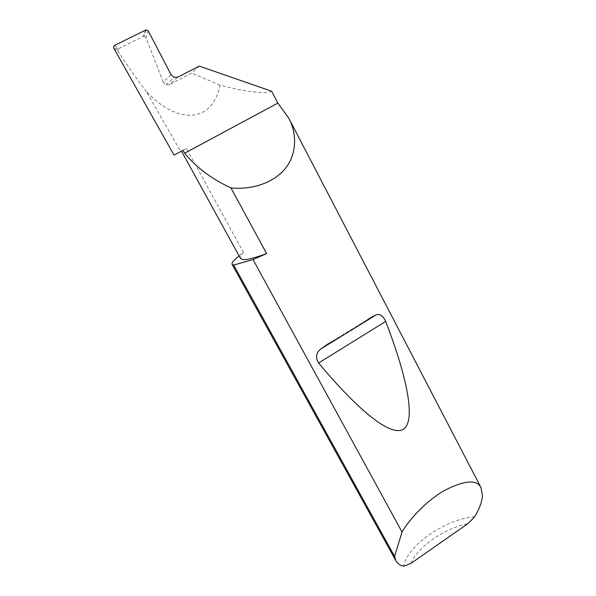<?xml version="1.0" encoding="UTF-8"?>
<svg xmlns="http://www.w3.org/2000/svg" width="596" height="596" viewBox="0 0 596 596"><rect width="100%" height="100%" fill="white"/><g stroke="black" fill="none" stroke-linecap="round" stroke-linejoin="round"><path stroke-width="0.45" stroke-dasharray="2.98 2.23" d="M239.085 255.87L243.511 252.503C240.918 255.282 239.92 257.278 240.523 258.493M243.511 252.503L186.444 148.419L183.024 150.311M171.119 74.768L163.215 82.047L165.867 84.856L169.271 84.699L177.861 77.13M474.699 516.717C445.95 518.833 407.418 545.265 403.678 566.2M186.444 148.419L174.054 155.124M271.679 91.24C267.038 94.459 245.023 91.739 219.961 85.168C212.973 121.808 179.217 126.158 146.467 91.709L180.73 151.488M113.769 48.127L118.023 51.465L117.837 49.393L118.559 48.693L114.536 45.423M146.467 91.709C137.087 79.387 127.604 65.97 118.023 51.465M199.28 66.096L191.741 73.107L169.271 84.699M219.961 85.168L191.741 73.107M163.215 82.047L145.946 37.63L148.3 30.999M410.972 563.354C417.811 546.636 444.69 528.101 467.808 523.713M145.551 29.994L143.368 36.319L118.559 48.693M143.368 36.319L143.949 36.155L145.946 37.63M328.15 343.847L370.451 317.78M165.867 84.856L174.196 77.391M344.354 334.453L357.213 326.526M146.147 29.815L143.949 36.155M117.829 49.393L113.501 47.211"/><path stroke-width="0.89" d="M181.497 151.131L240.523 258.493L243.079 259.625C247.064 259.923 254.902 257.919 266.606 253.591L253.017 259.565L402.039 532.027C408.61 520.561 424.553 502.301 443.945 490.702C464.493 480.205 476.86 479.199 481.054 487.692L482.462 495.73C481.978 501.877 479.393 508.872 474.699 516.717L467.808 523.713L410.972 563.354L403.678 566.2C400.177 565.507 397.621 563.756 396.005 560.948L394.574 556.381L233.669 265.101L232.097 264.371C231.486 262.94 233.818 260.109 239.085 255.87M481.054 487.692L288.784 118.224L277.855 103.101L271.679 91.24L199.28 66.096L177.861 77.13L174.196 77.391L171.156 74.85L148.3 30.999L146.147 29.815L114.536 45.423L113.501 47.211L113.769 48.127L174.054 155.124L183.024 150.311L184.626 153.224C196.456 167.573 211.9 179.135 230.943 187.896L266.606 253.591M328.15 343.847C344.391 334.691 358.487 326.005 370.451 317.78L376.232 314.8C379.92 313.615 383.072 315.82 385.687 321.438C407.053 376.851 416.157 420.739 403.47 429.165C390.73 437.494 357.16 409.221 318.614 363.016C315.351 357.652 316.029 352.996 320.655 349.055L328.15 343.847M288.784 118.224C297.195 133.675 297.218 155.362 283.905 170.143C270.606 184.924 248.219 189.781 230.943 187.896M277.855 103.101L184.626 153.224M394.574 556.381L402.039 532.027M233.669 265.101L253.017 259.565M318.614 363.016L385.687 321.438M396.005 560.948L232.097 264.371M320.663 349.055L344.354 334.453M357.213 326.526L376.232 314.807"/></g></svg>
